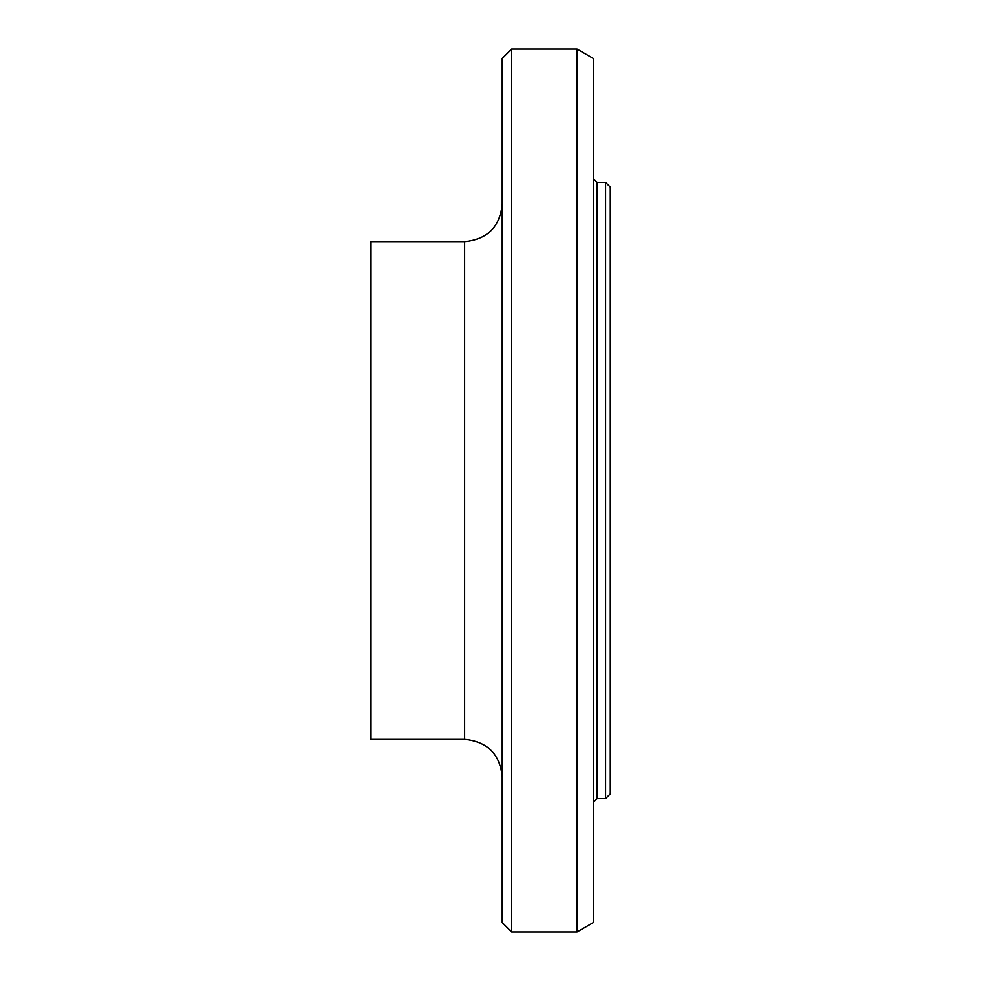 <?xml version="1.0" encoding="UTF-8"?>
<svg xmlns="http://www.w3.org/2000/svg" width="981" height="981" viewBox="0 0 981 981"><rect width="100%" height="100%" fill="white"/><g stroke="black" fill="none" stroke-linecap="round" stroke-linejoin="round"><path stroke-width="1.47" d="M605.559 490.5L605.559 798.571L610.256 793.874L610.256 187.126L605.559 182.429L605.559 490.5M511.628 49.05L502.235 58.443L502.235 922.557L511.628 931.95L511.628 49.05L577.086 49.05L577.086 931.95L511.628 931.95M464.675 739.404L464.675 241.596L370.744 241.596L370.744 739.404L464.675 739.404C487.483 741.636 500.003 754.168 502.235 776.977M577.086 49.05L593.346 58.443L593.346 922.557L577.086 931.95M605.559 182.429L597.11 182.429L597.11 798.571L605.559 798.571M464.675 241.596C487.483 239.364 500.003 226.832 502.235 204.023M597.11 798.571L593.346 802.335M597.11 182.429L593.346 178.665"/></g></svg>
